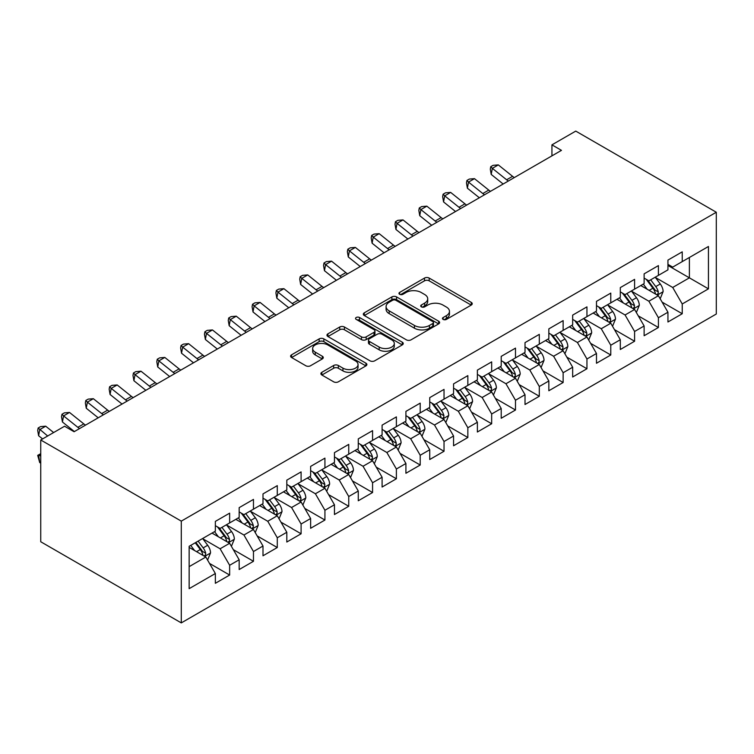 <?xml version="1.0" encoding="UTF-8"?>
<svg xmlns="http://www.w3.org/2000/svg" width="754" height="754" viewBox="0 0 754 754"><rect width="100%" height="100%" fill="white"/><g stroke="black" fill="none" stroke-linecap="round" stroke-linejoin="round"><path stroke-width="1.13" d="M443.145 319.413A2.319 1.338 0 0 0 446.415 319.413L471.259 305.068A3.308 1.913 0 0 0 472.23 303.721A3.308 1.913 0 0 0 471.259 302.373L429.177 278.075A3.308 1.913 0 0 0 424.493 278.075L399.648 292.42A2.319 1.338 0 0 0 398.979 293.363A2.319 1.338 0 0 0 399.648 294.305A2.319 1.338 0 0 0 402.928 294.305L406.142 292.448A10.584 6.107 0 0 1 421.109 292.448L424.615 294.475A10.584 6.107 0 0 1 427.716 298.791A10.584 6.107 0 0 1 424.615 303.117L421.401 304.974A2.319 1.338 0 0 0 420.723 305.917A2.319 1.338 0 0 0 421.401 306.859A2.319 1.338 0 0 0 424.672 306.859L427.886 305.002A10.584 6.107 0 0 1 442.852 305.002L446.359 307.029A10.584 6.107 0 0 1 449.459 311.345A10.584 6.107 0 0 1 446.359 315.672L443.145 317.528A2.319 1.338 0 0 0 442.466 318.471A2.319 1.338 0 0 0 443.145 319.413L443.145 317.528M321.854 372.297A3.308 1.913 0 0 0 320.884 373.645A3.308 1.913 0 0 0 321.854 375.002L333.654 381.816A3.308 1.913 0 0 0 338.339 381.816L365.926 365.888A3.308 1.913 0 0 0 366.896 364.54A3.308 1.913 0 0 0 365.926 363.183L323.834 338.885A3.308 1.913 0 0 0 319.159 338.885L291.572 354.814A3.308 1.913 0 0 0 290.601 356.171A3.308 1.913 0 0 0 291.572 357.519L305.832 365.756A3.308 1.913 0 0 0 310.507 365.756L322.316 358.932A3.308 1.913 0 0 0 323.287 357.584A3.308 1.913 0 0 0 322.316 356.237L315.247 352.146A8.841 5.108 0 0 1 312.656 348.536A8.841 5.108 0 0 1 318.113 343.824A8.841 5.108 0 0 1 327.754 344.927L355.464 360.921A8.841 5.108 0 0 1 358.056 364.54A8.841 5.108 0 0 1 352.589 369.253A8.841 5.108 0 0 1 342.947 368.15L338.339 365.483A3.308 1.913 0 0 0 333.654 365.483L321.854 372.297L321.854 375.002M40.744 439.987L181.29 521.127L181.29 622.898L40.744 541.758L40.744 439.987L64.561 426.236L74.09 431.731L561.466 150.357L551.937 144.853L551.937 155.852M551.937 144.853L575.754 131.102L716.3 212.242L181.29 521.127M406.378 339.837A3.308 1.913 0 0 0 411.053 339.837L438.639 323.9A3.308 1.913 0 0 0 439.61 322.552A3.308 1.913 0 0 0 438.639 321.204L396.557 296.906A3.308 1.913 0 0 0 391.882 296.906L364.286 312.835A3.308 1.913 0 0 0 363.315 314.182A3.308 1.913 0 0 0 364.286 315.53L406.378 339.837M357.151 319.913A2.319 1.338 0 0 1 359.498 320.243L359.498 317.491L402.287 342.193A3.308 1.913 0 0 1 403.249 343.541A3.308 1.913 0 0 1 402.287 344.898L374.691 360.827A3.308 1.913 0 0 1 370.016 360.827L327.933 336.529L327.933 333.824A3.308 1.913 0 0 0 326.963 335.172A3.308 1.913 0 0 0 327.933 336.529M327.933 333.824L339.734 327.01A3.308 1.913 0 0 1 344.418 327.01L361.486 336.859A3.308 1.913 0 0 0 366.161 336.859L373.993 332.344A3.308 1.913 0 0 0 374.964 330.987A3.308 1.913 0 0 0 373.993 329.639L356.218 319.385A2.319 1.338 0 0 1 355.539 318.433A2.319 1.338 0 0 1 356.972 317.198A2.319 1.338 0 0 1 359.498 317.491M181.29 622.898L716.3 314.013L716.3 212.242M667.94 265.465L689.382 277.84L689.382 257.491L708.44 246.483L682.238 261.61L682.238 251.845L667.94 260.102L667.94 269.866L658.412 275.37L658.412 265.606L644.123 273.853L644.123 283.617L634.595 289.121L634.595 279.357L620.306 287.604L620.306 297.368L610.778 302.872L610.778 293.108L596.48 301.355L596.48 311.119L586.951 316.623L586.951 306.859L572.663 315.115L572.663 324.88L563.134 330.375L563.134 320.61L548.837 328.867L548.837 338.631L539.308 344.135L539.308 334.361L525.02 342.618L525.02 352.382L515.491 357.886L515.491 348.122L501.203 356.369L501.203 366.133L491.674 371.637L491.674 361.873L477.376 370.12L477.376 379.884L467.848 385.388L467.848 375.624L453.559 383.88L453.559 393.645L444.031 399.139L444.031 389.375L429.733 397.631L429.733 407.396L420.204 412.89L420.204 403.126L405.916 411.382L405.916 421.147L396.387 426.651L396.387 416.887L382.099 425.133L382.099 434.898L372.57 440.402L372.57 430.638L358.273 438.885L358.273 448.649L348.744 454.153L348.744 444.389L334.456 452.636L334.456 462.4L324.927 467.904L324.927 458.14L310.629 466.396L310.629 476.16L301.1 481.655L301.1 471.891L286.812 480.147L286.812 489.911L277.284 495.416L277.284 485.642L262.995 493.898L262.995 503.663L253.467 509.167L253.467 499.402L239.169 507.649L239.169 517.414L229.64 522.918L229.64 513.154L215.352 521.4L215.352 531.165L189.15 546.301L189.15 588.657L215.352 573.53L205.823 557.027L189.15 547.395M708.44 246.483L708.44 288.848L682.238 303.975L672.709 287.472L655.433 277.5M662.106 302.118L682.238 313.739L682.238 303.975M682.238 313.739L667.94 321.986L667.94 312.222L658.412 317.726L648.883 301.223L631.616 291.251M638.289 315.869L658.412 327.49L658.412 317.726M658.412 327.49L644.123 335.737L644.123 325.973L634.595 331.477L625.066 314.974L607.799 305.002M614.463 329.621L634.595 341.242L634.595 331.477M634.595 341.242L620.306 349.498L620.306 339.734L610.778 345.228L601.249 328.725L583.973 318.753M590.646 343.372L610.778 354.993L610.778 345.228M610.778 354.993L596.48 363.249L596.48 353.485L586.951 358.989L577.423 342.476L560.156 332.514M566.829 357.132L586.951 368.753L586.951 358.989M586.951 368.753L572.663 377L572.663 367.236L563.134 372.74L553.606 356.237L536.33 346.265M543.003 370.883L563.134 382.504L563.134 372.74M563.134 382.504L548.837 390.751L548.837 380.987L539.308 386.491L529.779 369.988L512.513 360.016M519.186 384.634L539.308 396.255L539.308 386.491M539.308 396.255L525.02 404.502L525.02 394.738L515.491 400.242L505.962 383.739L488.696 373.767M495.359 398.385L515.491 410.006L515.491 400.242M515.491 410.006L501.203 418.263L501.203 408.498L491.674 413.993L482.145 397.49L464.869 387.518M471.542 412.136L491.674 423.757L491.674 413.993M491.674 423.757L477.376 432.014L477.376 422.249L467.848 427.744L458.319 411.241L441.052 401.269M447.725 425.887L467.848 437.508L467.848 427.744M467.848 437.508L453.559 445.765L453.559 436.001L444.031 441.505L434.502 425.002L417.226 415.03M423.899 439.648L444.031 451.269L444.031 441.505M444.031 451.269L429.733 459.516L429.733 449.752L420.204 455.256L410.676 438.753L393.409 428.781M400.082 453.399L420.204 465.02L420.204 455.256M420.204 465.02L405.916 473.267L405.916 463.503L396.387 469.007L386.859 452.504L369.592 442.532M376.255 467.15L396.387 478.771L396.387 469.007M396.387 478.771L382.099 487.027L382.099 477.254L372.57 482.758L363.042 466.255L345.766 456.283M352.438 480.901L372.57 492.522L372.57 482.758M372.57 492.522L358.273 500.779L358.273 491.014L348.744 496.509L339.215 480.006L321.949 470.034M328.621 494.652L348.744 506.273L348.744 496.509M348.744 506.273L334.456 514.53L334.456 504.765L324.927 510.269L315.398 493.757L298.122 483.795M304.795 508.413L324.927 520.034L324.927 510.269M324.927 520.034L310.629 528.281L310.629 518.516L301.1 524.021L291.572 507.517L274.305 497.546M280.978 522.164L301.1 533.785L301.1 524.021M301.1 533.785L286.812 542.032L286.812 532.267L277.284 537.772L267.755 521.268L250.488 511.297M257.152 535.915L277.284 547.536L277.284 537.772M277.284 547.536L262.995 555.783L262.995 546.019L253.467 551.523L243.938 535.02L226.662 525.048M233.335 549.666L253.467 561.287L253.467 551.523M253.467 561.287L239.169 569.543L239.169 559.779L229.64 565.274L220.111 548.771L202.845 538.799M209.518 563.417L229.64 575.038L229.64 565.274M229.64 575.038L215.352 583.294L215.352 573.53M215.352 525.67L220.111 528.422L229.64 522.918M189.15 566.65L205.823 557.027M239.169 511.919L243.938 514.662L253.467 509.167M220.111 548.771L229.64 543.276L212.015 533.097M239.169 559.779L229.64 543.276M262.995 498.158L267.755 500.91L277.284 495.416M243.938 535.02L253.467 529.515L235.832 519.346M262.995 546.019L253.467 529.515M286.812 484.407L291.572 487.159L301.1 481.655M267.755 521.268L277.284 515.764L259.659 505.585M286.812 532.267L277.284 515.764M310.629 470.656L315.398 473.408L324.927 467.904M291.572 507.517L301.1 502.013L283.476 491.834M310.629 518.516L301.1 502.013M334.456 456.905L339.215 459.657L348.744 454.153M315.398 493.757L324.927 488.262L307.293 478.083M334.456 504.765L324.927 488.262M358.273 443.154L363.042 445.897L372.57 440.402M339.215 480.006L348.744 474.511L331.119 464.332M358.273 491.014L348.744 474.511M382.099 429.394L386.859 432.146L396.387 426.651M363.042 466.255L372.57 460.751L354.936 450.581M382.099 477.254L372.57 460.751M405.916 415.642L410.676 418.395L420.204 412.89M386.859 452.504L396.387 446.999L378.762 436.82M405.916 463.503L396.387 446.999M429.733 401.891L434.502 404.644L444.031 399.139M410.676 438.753L420.204 433.248L402.579 423.069M429.733 449.752L420.204 433.248M453.559 388.14L458.319 390.892L467.848 385.388M434.502 425.002L444.031 419.497L426.396 409.318M453.559 436.001L444.031 419.497M477.376 374.389L482.145 377.141L491.674 371.637M458.319 411.241L467.848 405.746L450.223 395.567M477.376 422.249L467.848 405.746M501.203 360.638L505.962 363.381L515.491 357.886M482.145 397.49L491.674 391.995L474.04 381.816M501.203 408.498L491.674 391.995M525.02 346.878L529.779 349.63L539.308 344.135M505.962 383.739L515.491 378.235L497.866 368.065M525.02 394.738L515.491 378.235M548.837 333.127L553.606 335.879L563.134 330.375M529.779 369.988L539.308 364.484L521.683 354.305M548.837 380.987L539.308 364.484M572.663 319.376L577.423 322.128L586.951 316.623M553.606 356.237L563.134 350.733L545.5 340.554M572.663 367.236L563.134 350.733M596.48 305.624L601.249 308.377L610.778 302.872M577.423 342.476L586.951 336.981L569.327 326.802M596.48 353.485L586.951 336.981M620.306 291.873L625.066 294.616L634.595 289.121M601.249 328.725L610.778 323.23L593.144 313.051M620.306 339.734L610.778 323.23M644.123 278.113L648.883 280.865L658.412 275.37M625.066 314.974L634.595 309.47L616.97 299.3M644.123 325.973L634.595 309.47M667.94 264.362L672.709 267.114L682.238 261.61M648.883 301.223L658.412 295.719L640.787 285.54M667.94 312.222L658.412 295.719M672.709 287.472L689.382 277.84L708.44 288.848M444.068 319.743L446.359 318.424A10.584 6.107 0 0 0 449.459 314.098L449.459 311.345M427.716 298.791L427.716 301.543A10.584 6.107 0 0 1 424.615 305.87L422.325 307.189M471.212 305.097L429.177 280.827A3.308 1.913 0 0 0 424.493 280.827L400.581 294.635M438.602 323.928L396.557 299.658A3.308 1.913 0 0 0 391.882 299.658L364.333 315.558M432.796 323.494A2.319 1.338 0 0 0 433.475 322.552A2.319 1.338 0 0 0 432.796 321.609L395.85 300.281A2.319 1.338 0 0 0 392.58 300.281L389.187 302.241A10.584 6.107 0 0 0 386.086 306.558A10.584 6.107 0 0 0 389.187 310.874L414.446 325.455A10.584 6.107 0 0 0 429.403 325.455L432.796 323.494L432.796 326.246A2.319 1.338 0 0 0 433.475 325.304L433.475 322.552M386.086 306.558L386.086 309.31A10.584 6.107 0 0 0 389.187 313.626L389.187 310.874M432.796 326.246L429.403 328.207A10.584 6.107 0 0 1 414.446 328.207L389.187 313.626M327.971 336.548L339.734 329.762L339.734 327.01M374.964 330.987L374.964 333.739A3.308 1.913 0 0 1 373.993 335.087L366.161 339.611A3.308 1.913 0 0 1 361.486 339.611L344.418 329.762A3.308 1.913 0 0 0 339.734 329.762M359.498 320.243L402.24 344.917M379.196 347.085A8.841 5.108 0 0 0 388.838 348.197A8.841 5.108 0 0 0 394.295 343.475A8.841 5.108 0 0 0 391.703 339.865L381.939 334.229A3.308 1.913 0 0 0 377.264 334.229L369.432 338.753A3.308 1.913 0 0 0 368.461 340.101A3.308 1.913 0 0 0 369.432 341.449L379.196 347.085L379.196 349.837A8.841 5.108 0 0 0 388.838 350.949A8.841 5.108 0 0 0 394.295 346.227L394.295 343.475M368.461 340.101L368.461 342.853A3.308 1.913 0 0 0 369.432 344.201L369.432 341.449M379.196 349.837L369.432 344.201M358.056 364.54L358.056 367.283A8.841 5.108 0 0 1 352.589 372.005A8.841 5.108 0 0 1 342.947 370.902L338.339 368.235A3.308 1.913 0 0 0 333.654 368.235L321.892 375.021M312.656 348.536L312.656 351.289A8.841 5.108 0 0 0 315.247 354.898L315.247 352.146M322.278 358.961L315.247 354.898M365.878 365.916L323.834 341.637A3.308 1.913 0 0 0 319.159 341.637L291.619 357.547M660.174 298.772L663.134 291.572A8.925 5.155 -120 0 0 660.278 283.966L655.226 277.208M647.158 289.225L643.313 284.088M641.513 285.964L641.079 285.38M656.734 294.748L658.119 293.504L658.308 291.949A8.925 5.155 -120 0 0 655.754 286.577L650.693 279.819M647.809 280.243L654.057 288.584A4.552 2.63 60 0 1 654.887 289.97L658.308 291.949M646.235 279.338L652.898 288.226A8.925 5.155 60 0 1 655.452 293.598L655.631 294.117M508.356 181.017A16.842 9.727 60 0 1 506.631 179.782L492.343 168.34L491.212 174.438L503.163 184.014M514.313 177.576A16.842 9.727 60 0 1 512.579 176.342L498.3 164.9L492.343 168.34L490.75 166.7L493.125 165.324L498.3 164.9M491.212 174.438L490.298 169.141L490.75 166.7M636.357 312.524L639.307 305.323A8.925 5.155 -120 0 0 636.461 297.717L631.4 290.959M623.341 302.976L619.486 297.839M617.696 299.715L617.253 299.131M632.917 308.499L634.293 307.255L634.491 305.7A8.925 5.155 -120 0 0 631.937 300.328L626.876 293.579M623.982 293.994L630.24 302.345A4.552 2.63 60 0 1 631.06 303.721L634.491 305.7M622.418 293.089L629.081 301.977A8.925 5.155 60 0 1 631.635 307.349L631.814 307.868M612.54 326.284L615.49 319.074A8.925 5.155 -120 0 0 612.644 311.468L607.583 304.72M599.515 316.727L595.669 311.591M593.869 313.466L593.436 312.882M609.091 322.26L610.476 321.016L610.674 319.451A8.925 5.155 -120 0 0 608.11 314.088L603.059 307.33M600.165 307.755L606.414 316.096A4.552 2.63 60 0 1 607.243 317.472L610.674 319.451M598.591 306.84L605.255 315.738A8.925 5.155 60 0 1 607.809 321.1L607.988 321.619M484.539 194.768A16.842 9.727 60 0 1 482.805 193.533L468.517 182.091L467.386 188.189L479.346 197.765M490.486 191.328A16.842 9.727 60 0 1 488.762 190.093L474.473 178.651L468.517 182.091L466.924 180.451L469.308 179.075L474.473 178.651M467.386 188.189L466.472 182.892L466.924 180.451M460.713 208.519A16.842 9.727 60 0 1 458.988 207.284L444.7 195.842L443.569 201.94L455.529 211.516M466.669 205.079A16.842 9.727 60 0 1 464.945 203.844L450.656 192.402L444.7 195.842L443.107 194.202L445.491 192.826L450.656 192.402M443.569 201.94L442.655 196.643L443.107 194.202M588.714 340.035L591.673 332.825A8.925 5.155 -120 0 0 588.817 325.228L583.756 318.471M575.698 330.478L571.852 325.342M570.052 327.217L569.609 326.633M585.274 336.011L586.65 334.767L586.848 333.202A8.925 5.155 -120 0 0 584.293 327.839L579.232 321.081M576.348 321.506L582.597 329.847A4.552 2.63 60 0 1 583.417 331.223L586.848 333.202M574.774 320.601L581.438 329.489A8.925 5.155 60 0 1 583.992 334.861L584.171 335.37M564.897 353.786L567.847 346.576A8.925 5.155 -120 0 0 565 338.98L559.939 332.222M551.871 344.229L548.026 339.102M546.226 340.978L545.792 340.393M561.447 349.762L562.833 348.518L563.031 346.963A8.925 5.155 -120 0 0 560.476 341.59L555.415 334.833M552.522 335.257L558.771 343.598A4.552 2.63 60 0 1 559.6 344.983L563.031 346.963M550.957 334.352L557.611 343.24A8.925 5.155 60 0 1 560.165 348.612L560.354 349.13M436.896 222.27A16.842 9.727 60 0 1 435.162 221.035L420.883 209.593L419.742 215.691L431.703 225.267M442.852 218.839A16.842 9.727 60 0 1 441.118 217.604L426.83 206.153L420.883 209.593L419.29 207.953L421.665 206.587L426.83 206.153M419.742 215.691L418.828 210.394L419.29 207.953M413.069 236.03A16.842 9.727 60 0 1 411.345 234.796L397.056 223.344L395.925 229.442L407.886 239.027M419.026 232.59A16.842 9.727 60 0 1 417.301 231.355L403.013 219.914L397.056 223.344L395.464 221.714L397.848 220.338L403.013 219.914M395.925 229.442L395.011 224.145L395.464 221.714M541.07 367.537L544.03 360.327A8.925 5.155 -120 0 0 541.174 352.731L536.122 345.973M528.054 357.99L524.209 352.853M522.409 354.729L521.975 354.144M537.63 363.513L539.016 362.269L539.204 360.714A8.925 5.155 -120 0 0 536.65 355.341L531.589 348.584M528.705 349.008L534.954 357.349A4.552 2.63 60 0 1 535.783 358.734L539.204 360.714M527.131 348.103L533.794 356.991A8.925 5.155 60 0 1 536.348 362.363L536.528 362.881M389.252 249.781A16.842 9.727 60 0 1 387.528 248.547L373.239 237.105L372.108 243.203L384.059 252.778M395.209 246.341A16.842 9.727 60 0 1 393.475 245.107L379.196 233.665L373.239 237.105L371.647 235.465L374.022 234.089L379.196 233.665M372.108 243.203L371.194 237.906L371.647 235.465M517.253 381.288L520.203 374.088A8.925 5.155 -120 0 0 517.357 366.482L512.296 359.724M504.238 371.741L500.383 366.604M498.592 368.48L498.149 367.895M513.804 377.264L515.189 376.02L515.387 374.465A8.925 5.155 -120 0 0 512.833 369.092L507.772 362.344M504.878 362.759L511.137 371.1A4.552 2.63 60 0 1 511.957 372.485L515.387 374.465M503.314 361.854L509.977 370.742A8.925 5.155 60 0 1 512.531 376.114L512.711 376.632M365.436 263.532A16.842 9.727 60 0 1 363.701 262.298L349.413 250.856L348.282 256.954L360.242 266.53M371.383 260.092A16.842 9.727 60 0 1 369.658 258.858L355.37 247.416L349.413 250.856L347.82 249.216L350.205 247.84L355.37 247.416M348.282 256.954L347.368 251.657L347.82 249.216M493.436 395.039L496.386 387.839A8.925 5.155 -120 0 0 493.54 380.233L488.479 373.484M480.411 385.492L476.566 380.355M474.766 382.231L474.332 381.647M489.987 391.015L491.372 389.771L491.57 388.216A8.925 5.155 -120 0 0 489.007 382.844L483.955 376.095M481.061 376.51L487.31 384.86A4.552 2.63 60 0 1 488.14 386.237L491.57 388.216M479.487 375.605L486.151 384.502A8.925 5.155 60 0 1 488.705 389.865L488.884 390.383M341.609 277.284A16.842 9.727 60 0 1 339.884 276.049L325.596 264.607L324.465 270.705L336.416 280.281M347.566 273.843A16.842 9.727 60 0 1 345.841 272.609L331.553 261.167L325.596 264.607L324.003 262.967L326.388 261.591L331.553 261.167M324.465 270.705L323.551 265.408L324.003 262.967M469.61 408.8L472.56 401.59A8.925 5.155 -120 0 0 469.714 393.984L464.652 387.236M456.594 399.243L452.749 394.106M450.949 395.982L450.506 395.398M466.17 404.775L467.546 403.531L467.744 401.967A8.925 5.155 -120 0 0 465.19 396.604L460.128 389.846M457.244 390.27L463.493 398.612A4.552 2.63 60 0 1 464.313 399.988L467.744 401.967M455.67 389.356L462.334 398.253A8.925 5.155 60 0 1 464.888 403.616L465.067 404.135M317.792 291.035A16.842 9.727 60 0 1 316.058 289.8L301.779 278.358L300.639 284.456L312.599 294.032M323.749 287.604A16.842 9.727 60 0 1 322.015 286.369L307.726 274.918L301.779 278.358L300.177 276.718L302.561 275.342L307.726 274.918M300.639 284.456L299.724 279.159L300.177 276.718M445.793 422.551L448.743 415.341A8.925 5.155 -120 0 0 445.897 407.744L440.836 400.987M432.768 412.994L428.922 407.857M427.122 409.733L426.689 409.149M442.344 418.527L443.729 417.282L443.927 415.727A8.925 5.155 -120 0 0 441.373 410.355L436.312 403.597M433.418 404.021L439.667 412.363A4.552 2.63 60 0 1 440.496 413.748L443.927 415.727M431.853 403.117L438.508 412.004A8.925 5.155 60 0 1 441.062 417.377L441.25 417.886M293.966 304.795A16.842 9.727 60 0 1 292.241 303.551L277.953 292.109L276.822 298.207L288.782 307.783M299.922 301.355A16.842 9.727 60 0 1 298.198 300.12L283.909 288.678L277.953 292.109L276.36 290.478L278.744 289.102L283.909 288.678M276.822 298.207L275.907 292.91L276.36 290.478M421.967 436.302L424.926 429.092A8.925 5.155 -120 0 0 422.07 421.495L417.019 414.738M408.951 426.745L405.105 421.618M403.305 423.494L402.872 422.909M418.527 432.278L419.912 431.034L420.101 429.478A8.925 5.155 -120 0 0 417.546 424.106L412.485 417.348M409.601 417.773L415.85 426.114A4.552 2.63 60 0 1 416.679 427.499L420.101 429.478M408.027 416.868L414.691 425.756A8.925 5.155 60 0 1 417.245 431.128L417.424 431.646M270.149 318.546A16.842 9.727 60 0 1 268.424 317.311L254.136 305.86L253.005 311.958L264.956 321.543M276.105 315.106A16.842 9.727 60 0 1 274.371 313.871L260.092 302.429L254.136 305.86L252.543 304.23L254.918 302.854L260.092 302.429M253.005 311.958L252.09 306.671L252.543 304.23M398.15 450.053L401.1 442.852A8.925 5.155 -120 0 0 398.253 435.247L393.192 428.489M385.134 440.506L381.279 435.369M379.488 437.245L379.045 436.66M394.7 446.029L396.086 444.785L396.284 443.229A8.925 5.155 -120 0 0 393.729 437.857L388.668 431.109M385.775 431.524L392.033 439.865A4.552 2.63 60 0 1 392.853 441.25L396.284 443.229M384.21 430.619L390.874 439.507A8.925 5.155 60 0 1 393.428 444.879L393.607 445.397M246.332 332.297A16.842 9.727 60 0 1 244.598 331.063L230.309 319.621L229.178 325.719L241.139 335.294M252.279 328.857A16.842 9.727 60 0 1 250.554 327.622L236.266 316.18L230.309 319.621L228.716 317.981L231.101 316.605L236.266 316.18M229.178 325.719L228.264 320.422L228.716 317.981M374.333 463.804L377.283 456.604A8.925 5.155 -120 0 0 374.436 448.998L369.375 442.24M361.307 454.257L357.462 449.12M355.662 450.996L355.228 450.411M370.883 459.78L372.269 458.536L372.467 456.981A8.925 5.155 -120 0 0 369.903 451.608L364.851 444.86M361.958 445.275L368.206 453.625A4.552 2.63 60 0 1 369.036 455.001L372.467 456.981M360.384 444.37L367.047 453.267A8.925 5.155 60 0 1 369.601 458.63L369.78 459.148M222.505 346.048A16.842 9.727 60 0 1 220.781 344.814L206.492 333.372L205.361 339.47L217.312 349.045M228.462 342.608A16.842 9.727 60 0 1 226.737 341.373L212.449 329.932L206.492 333.372L204.9 331.732L207.284 330.356L212.449 329.932M205.361 339.47L204.447 334.173L204.9 331.732M350.506 477.565L353.456 470.355A8.925 5.155 -120 0 0 350.61 462.749L345.549 456M337.49 468.008L333.645 462.871M331.845 464.747L331.402 464.162M347.066 473.54L348.442 472.296L348.64 470.732A8.925 5.155 -120 0 0 346.086 465.369L341.025 458.611M338.141 459.035L344.389 467.376A4.552 2.63 60 0 1 345.209 468.752L348.64 470.732M336.567 458.121L343.23 467.018A8.925 5.155 60 0 1 345.784 472.381L345.963 472.899M198.688 359.799A16.842 9.727 60 0 1 196.954 358.565L182.675 347.123L181.535 353.221L193.495 362.797M204.645 356.359A16.842 9.727 60 0 1 202.911 355.125L188.623 343.683L182.675 347.123L181.073 345.483L183.458 344.107L188.623 343.683M181.535 353.221L180.621 347.924L181.073 345.483M326.689 491.316L329.639 484.106A8.925 5.155 -120 0 0 326.793 476.509L321.732 469.751M313.664 481.759L309.819 476.622M308.018 478.498L307.585 477.913M323.24 487.291L324.625 486.047L324.823 484.483A8.925 5.155 -120 0 0 322.269 479.12L317.208 472.362M314.314 472.786L320.563 481.127A4.552 2.63 60 0 1 321.392 482.513L324.823 484.483M312.75 471.881L319.404 480.769A8.925 5.155 60 0 1 321.958 486.141L322.147 486.65M174.862 373.55A16.842 9.727 60 0 1 173.137 372.316L158.849 360.874L157.718 366.972L169.678 376.548M180.819 370.12A16.842 9.727 60 0 1 179.094 368.885L164.806 357.434L158.849 360.874L157.256 359.234L159.641 357.867L164.806 357.434M157.718 366.972L156.804 361.675L157.256 359.234M302.863 505.067L305.822 497.857A8.925 5.155 -120 0 0 302.967 490.26L297.915 483.502M289.847 495.51L286.002 490.383M284.201 492.258L283.768 491.674M299.423 501.042L300.808 499.798L300.997 498.243A8.925 5.155 -120 0 0 298.443 492.871L293.381 486.113M290.497 486.537L296.746 494.878A4.552 2.63 60 0 1 297.576 496.264L300.997 498.243M288.923 485.633L295.587 494.52A8.925 5.155 60 0 1 298.141 499.893L298.32 500.411M151.045 387.311A16.842 9.727 60 0 1 149.32 386.076L135.032 374.625L133.901 380.723L145.852 390.308M157.002 383.871A16.842 9.727 60 0 1 155.267 382.636L140.989 371.194L135.032 374.625L133.439 372.994L135.814 371.618L140.989 371.194M133.901 380.723L132.987 375.426L133.439 372.994M279.046 518.818L281.996 511.608A8.925 5.155 -120 0 0 279.15 504.011L274.088 497.254M266.03 509.27L262.175 504.134M260.384 506.009L259.942 505.425M275.596 514.793L276.982 513.549L277.18 511.994A8.925 5.155 -120 0 0 274.626 506.622L269.564 499.864M266.671 500.288L272.929 508.63A4.552 2.63 60 0 1 273.749 510.015L277.18 511.994M265.106 499.384L271.77 508.271A8.925 5.155 60 0 1 274.324 513.644L274.503 514.162M127.228 401.062A16.842 9.727 60 0 1 125.494 399.827L111.206 388.385L110.075 394.483L122.035 404.059M133.175 397.622A16.842 9.727 60 0 1 131.45 396.387L117.162 384.945L111.206 388.385L109.613 386.745L111.997 385.369L117.162 384.945M110.075 394.483L109.16 389.187L109.613 386.745M255.229 532.569L258.179 525.368A8.925 5.155 -120 0 0 255.333 517.762L250.271 511.005M242.204 523.022L238.358 517.885M236.558 519.76L236.125 519.176M251.779 528.545L253.165 527.3L253.363 525.745A8.925 5.155 -120 0 0 250.799 520.373L245.747 513.625M242.854 514.039L249.103 522.381A4.552 2.63 60 0 1 249.932 523.766L253.363 525.745M241.28 513.135L247.943 522.022A8.925 5.155 60 0 1 250.498 527.395L250.677 527.913M103.402 414.813A16.842 9.727 60 0 1 101.677 413.578L87.389 402.136L86.258 408.234L98.209 417.81M109.358 411.373A16.842 9.727 60 0 1 107.633 410.138L93.345 398.696L87.389 402.136L85.796 400.497L88.18 399.12L93.345 398.696M86.258 408.234L85.343 402.938L85.796 400.497M231.403 546.32L234.353 539.119A8.925 5.155 -120 0 0 231.506 531.513L226.445 524.765M218.387 536.773L214.541 531.636M212.741 533.512L212.298 532.927M227.962 542.296L229.339 541.052L229.536 539.496A8.925 5.155 -120 0 0 226.982 534.134L221.921 527.376M219.037 527.791L225.286 536.141A4.552 2.63 60 0 1 226.106 537.517L229.536 539.496M217.463 526.886L224.127 535.783A8.925 5.155 60 0 1 226.681 541.146L226.86 541.664M79.585 428.564A16.842 9.727 60 0 1 77.85 427.329L63.572 415.888L62.431 421.986L74.392 431.561M85.541 425.124A16.842 9.727 60 0 1 83.807 423.889L69.519 412.447L63.572 415.888L61.969 414.248L64.354 412.872L69.519 412.447M62.431 421.986L61.517 416.689L61.969 414.248M207.586 560.081L210.536 552.87A8.925 5.155 -120 0 0 207.689 545.265L202.628 538.516M194.56 550.524L190.715 545.387M204.136 556.056L205.522 554.812L205.719 553.248A8.925 5.155 -120 0 0 203.165 547.885L198.104 541.127M195.861 542.418L201.459 549.892A4.552 2.63 60 0 1 202.289 551.268L205.719 553.248M195.239 542.776L200.3 549.534A8.925 5.155 60 0 1 202.854 554.897L203.043 555.415M40.744 463.013L39.745 462.664L37.7 455.369L40.744 453.672M40.744 454.031L38.614 455.256L40.744 456.01M37.7 455.369L38.614 455.256L39.745 462.664M53.628 432.551L45.702 426.198L39.745 429.639L38.614 435.737L42.592 438.922M47.672 435.991L38.152 427.999L40.537 426.623L45.702 426.198M38.614 435.737L37.7 430.44L38.152 427.999M446.359 318.424L446.359 315.672M421.401 306.859L421.401 304.974M424.615 305.87L424.615 303.117M399.648 294.305L399.648 292.42M424.493 280.827L424.493 278.075M429.177 280.827L429.177 278.075M471.259 305.068L471.259 302.373M364.286 315.53L364.286 312.835M391.882 299.658L391.882 296.906M396.557 299.658L396.557 296.906M438.639 323.9L438.639 321.204M414.446 328.207L414.446 325.455M429.403 328.207L429.403 325.455M344.418 329.762L344.418 327.01M361.486 339.611L361.486 336.859M366.161 339.611L366.161 336.859M373.993 335.087L373.993 332.344M402.287 344.898L402.287 342.193M333.654 368.235L333.654 365.483M338.339 368.235L338.339 365.483M342.947 370.902L342.947 368.15M322.316 358.932L322.316 356.237M291.572 357.519L291.572 354.814M319.159 341.637L319.159 338.885M323.834 341.637L323.834 338.885M365.926 365.888L365.926 363.183M657.299 295.078L663.077 291.741M655.754 286.577L660.278 283.966M649.166 290.384L652.898 288.226M506.631 179.782L512.579 176.342M633.473 308.829L639.251 305.493M631.937 300.328L636.461 297.717M625.349 304.135L629.081 301.977M609.656 322.58L615.434 319.244M608.11 314.088L612.644 311.468M601.522 317.886L605.255 315.738M482.805 193.533L488.762 190.093M458.988 207.284L464.945 203.844M585.83 336.331L591.607 332.995M584.293 327.839L588.817 325.228M577.705 331.637L581.438 329.489M562.013 350.082L567.79 346.755M560.476 341.59L565 338.98M553.888 345.398L557.611 343.24M435.162 221.035L441.118 217.604M411.345 234.796L417.301 231.355M538.196 363.843L543.973 360.506M536.65 355.341L541.174 352.731M530.062 359.149L533.794 356.991M387.528 248.547L393.475 245.107M514.369 377.594L520.147 374.257M512.833 369.092L517.357 366.482M506.245 372.9L509.977 370.742M363.701 262.298L369.658 258.858M490.552 391.345L496.33 388.008M489.007 382.844L493.54 380.233M482.419 386.651L486.151 384.502M339.884 276.049L345.841 272.609M466.726 405.096L472.504 401.759M465.19 396.604L469.714 393.984M458.602 400.402L462.334 398.253M316.058 289.8L322.015 286.369M442.909 418.847L448.687 415.511M441.373 410.355L445.897 407.744M434.785 414.153L438.508 412.004M292.241 303.551L298.198 300.12M419.092 432.598L424.86 429.271M417.546 424.106L422.07 421.495M410.958 427.914L414.691 425.756M268.424 317.311L274.371 313.871M395.266 446.359L401.043 443.022M393.729 437.857L398.253 435.247M387.141 441.665L390.874 439.507M244.598 331.063L250.554 327.622M371.449 460.11L377.226 456.773M369.903 451.608L374.436 448.998M363.315 455.416L367.047 453.267M220.781 344.814L226.737 341.373M347.622 473.861L353.4 470.524M346.086 465.369L350.61 462.749M339.498 469.167L343.23 467.018M196.954 358.565L202.911 355.125M323.805 487.612L329.583 484.275M322.269 479.12L326.793 476.509M315.681 482.918L319.404 480.769M173.137 372.316L179.094 368.885M299.988 501.363L305.756 498.036M298.443 492.871L302.967 490.26M291.855 496.679L295.587 494.52M149.32 386.076L155.267 382.636M276.162 515.123L281.939 511.787M274.626 506.622L279.15 504.011M268.038 510.43L271.77 508.271M125.494 399.827L131.45 396.387M252.345 528.874L258.122 525.538M250.799 520.373L255.333 517.762M244.211 524.181L247.943 522.022M101.677 413.578L107.633 410.138M228.519 542.626L234.296 539.289M226.982 534.134L231.506 531.513M220.394 537.932L224.127 535.783M77.85 427.329L83.807 423.889M204.702 556.377L210.479 553.04M203.165 547.885L207.689 545.265M196.577 551.683L200.3 549.534"/></g></svg>
